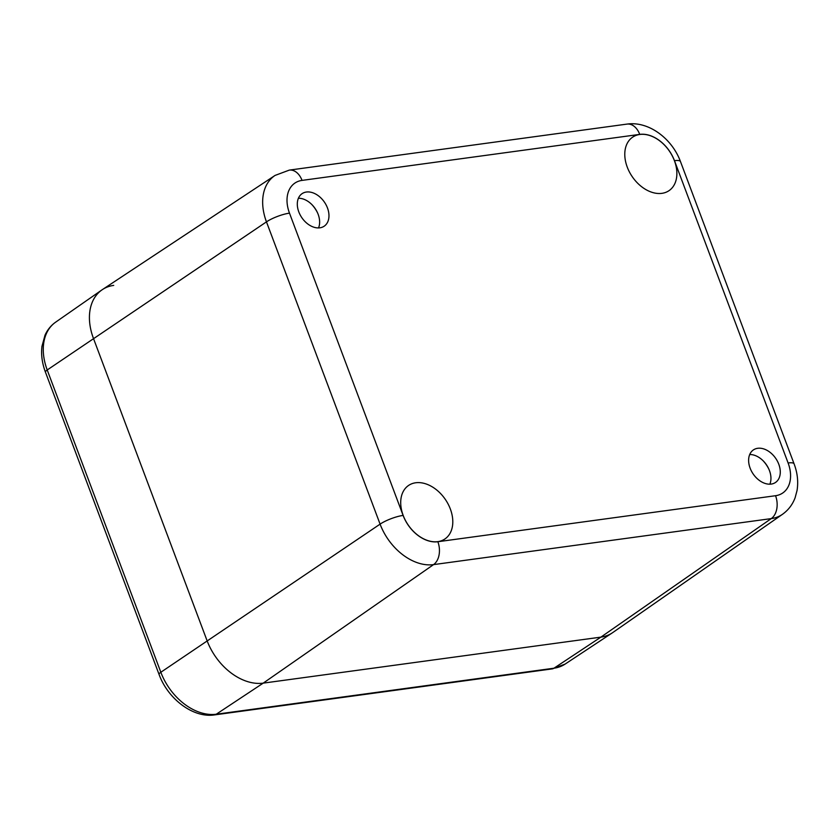<?xml version="1.0" encoding="UTF-8"?>
<svg xmlns="http://www.w3.org/2000/svg" width="839" height="839" viewBox="0 0 839 839"><rect width="100%" height="100%" fill="white"/><g stroke="black" fill="none" stroke-linecap="round" stroke-linejoin="round"><path stroke-width="1.26" d="M318.537 227.925A19.675 13.718 55.8 0 0 317.415 212.561A19.675 13.718 55.8 0 0 312.265 204.978A19.675 13.718 55.8 0 0 298.401 198.256M311.919 204.622A24.037 16.759 -124.2 0 1 317.614 213.012M298.799 211.879A19.675 13.718 -124.2 0 1 302.092 193.652A19.675 13.718 -124.2 0 1 324.483 202.22A19.675 13.718 -124.2 0 1 324.19 226.194A19.675 13.718 -124.2 0 1 298.799 211.879M769.856 484.187A19.675 13.718 55.8 0 0 768.723 468.833A19.675 13.718 55.8 0 0 763.574 461.24A19.675 13.718 55.8 0 0 749.709 454.528M763.228 460.894A24.037 16.759 -124.2 0 1 768.923 469.274M750.118 468.141A19.675 13.718 -124.2 0 1 753.401 449.914A19.675 13.718 -124.2 0 1 775.792 458.482A19.675 13.718 -124.2 0 1 775.498 482.467A19.675 13.718 -124.2 0 1 750.118 468.141M275.056 175.424A49.931 34.808 55.8 0 0 266.466 221.863A17.483 4.101 -20.6 0 1 289.486 213.148A32.448 22.622 -124.2 0 1 302.04 180.395A17.483 11.84 -97.8 0 0 289.308 170.107L275.056 175.424L102.452 289.56A52.448 36.57 55.8 0 0 93.423 338.337L207.044 640.618A52.448 36.57 55.8 0 0 263.215 683.135L600.902 637.126A52.448 36.57 55.8 0 0 612.68 632.616L782.462 514.317C788.345 510.112 792.572 504.575 795.131 497.695L797.05 490.49C798.455 481.691 797.47 472.808 794.093 463.852A17.483 4.101 -20.6 0 0 788.104 462.971A32.448 22.622 -124.2 0 1 775.551 495.713A17.483 11.84 82.2 0 1 771.251 518.607A49.931 34.808 55.8 0 0 782.462 514.317M450.333 508.99A32.343 22.548 -124.2 0 1 444.922 538.963A32.343 22.548 -124.2 0 1 408.1 524.868A32.343 22.548 -124.2 0 1 408.593 485.435A32.343 22.548 -124.2 0 1 450.333 508.99M674.409 160.7A32.343 22.548 -124.2 0 1 668.998 190.673A32.343 22.548 -124.2 0 1 632.176 176.578A32.343 22.548 -124.2 0 1 632.658 137.145A32.343 22.548 -124.2 0 1 674.409 160.7M775.551 495.713L437.853 541.732A17.483 11.84 82.2 0 1 433.553 564.616L771.251 518.607L600.902 637.126L553.96 668.211L216.263 714.22A8.747 5.925 -97.8 0 1 214.501 714.901L552.198 668.893A8.747 5.925 -97.8 0 0 553.96 668.211A51.766 36.087 -124.2 0 0 565.077 664.11L612.166 632.963A52.448 36.57 -124.2 0 1 600.902 637.126L263.215 683.135A52.448 36.57 -124.2 0 1 207.044 640.618L93.423 338.337A52.448 36.57 -124.2 0 1 101.939 289.906A52.448 36.57 -124.2 0 1 113.716 285.396M302.04 180.395L639.727 134.387A17.483 11.84 -97.8 0 0 627.006 124.099L289.308 170.107M639.727 134.387A32.448 22.622 -124.2 0 1 674.483 160.689A17.483 4.101 -20.6 0 1 680.481 161.581C672.196 138.896 648.956 120.921 627.006 124.099M674.483 160.689L788.104 462.971M437.853 541.732A32.448 22.622 -124.2 0 1 403.108 515.419A17.483 4.101 159.4 0 0 380.088 524.134A49.931 34.808 55.8 0 0 433.553 564.616L263.215 683.135L216.263 714.22A51.766 36.087 -124.2 0 1 160.836 672.259L47.215 369.978A51.766 36.087 -124.2 0 1 55.615 322.186L101.939 289.906M266.466 221.863L380.088 524.134L160.836 672.259A8.747 2.056 -20.6 0 0 159.064 674.441L45.453 372.159A8.747 2.056 -20.6 0 1 47.215 369.978L266.466 221.863M403.108 515.419L289.486 213.148M680.481 161.581L794.093 463.852M45.453 372.159C42.149 363.35 40.985 354.761 41.95 346.392L45.012 335.181C47.435 329.8 50.969 325.469 55.615 322.186M214.501 714.901C193.043 718.226 167.863 698.803 159.064 674.441M565.077 664.11L552.198 668.893"/></g></svg>
